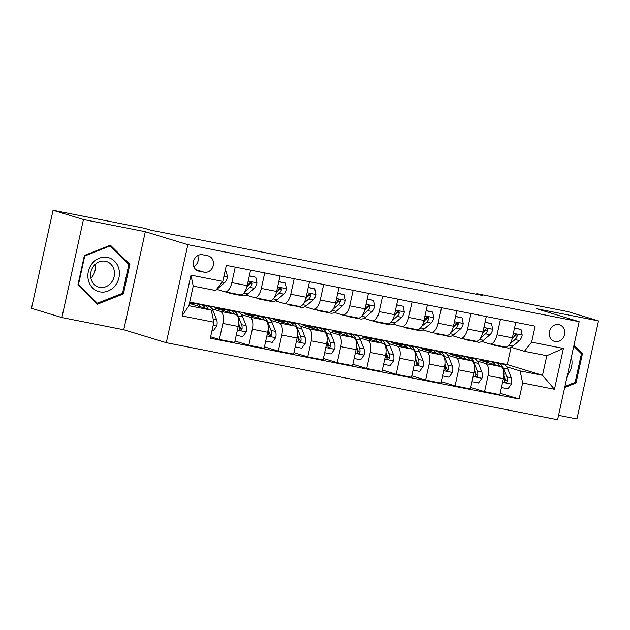 <?xml version="1.0" encoding="UTF-8"?>
<svg xmlns="http://www.w3.org/2000/svg" width="630" height="630" viewBox="0 0 630 630"><rect width="100%" height="100%" fill="white"/><g stroke="black" fill="none" stroke-linecap="round" stroke-linejoin="round"><path stroke-width="0.94" d="M558.841 324.6A8.686 7.678 106.9 0 0 549.525 331.215A8.686 7.678 106.9 0 0 554.447 341.389A8.686 7.678 106.9 0 0 555.109 341.555A8.686 7.678 106.9 0 0 564.425 334.94A8.686 7.678 106.9 0 0 559.511 324.765A8.686 7.678 106.9 0 0 558.841 324.6M558.566 415.327L576.946 418.95L598.5 320.914L568.118 311.653L476.776 293.675L476.634 294.305M166.296 342.704L557.597 419.722L579.159 321.686L187.85 244.668L166.296 342.704L123.756 329.75L145.317 231.706L83.436 219.531L61.882 317.567L123.756 329.75M61.882 317.567L31.5 308.314L53.054 210.278L83.436 219.531M53.054 210.278L144.396 228.257L150.476 230.107L482.848 295.525L476.776 293.675M198.986 271.183L204.175 272.207A8.418 7.442 106.9 0 0 213.2 265.797A8.418 7.442 106.9 0 0 208.428 255.938A8.418 7.442 106.9 0 0 207.782 255.78L202.6 254.756A8.418 7.442 106.9 0 0 193.575 261.166A8.418 7.442 106.9 0 0 198.34 271.026A8.418 7.442 106.9 0 0 198.986 271.183L197.71 270.798M213.838 322.206L182.015 315.945L190.984 275.137L222.807 281.405L215.618 290.517L193.221 286.114L188.913 305.715L211.31 310.125L213.838 322.206L210.31 338.239L519.112 399.018L500.181 393.254M189.717 302.077L507.26 364.581L542.501 375.315L546.816 355.706L524.42 351.304L531.61 342.184L535.138 326.151L226.335 265.372L222.807 281.405M531.61 342.184L563.433 348.445L554.463 389.253L522.64 382.985L519.112 399.018M598.5 320.914L536.618 308.731L579.159 321.686M145.317 231.706L187.85 244.668M524.42 351.304L511.229 347.287M500.448 319.323L497.038 334.829A10.86 5.064 101.1 0 1 490.085 344.004A10.86 5.064 101.1 0 1 489.849 343.948L481.769 341.484M470.98 313.527L467.578 329.025A10.86 5.064 101.1 0 1 460.617 338.208A10.86 5.064 101.1 0 1 460.38 338.145L452.301 335.688M441.52 307.724L438.11 323.229A10.86 5.064 101.1 0 1 431.148 332.404A10.86 5.064 101.1 0 1 430.92 332.349L422.832 329.884M412.051 301.927L408.642 317.433A10.86 5.064 101.1 0 1 401.688 326.608A10.86 5.064 101.1 0 1 401.452 326.545L393.364 324.088M382.583 296.124L379.181 311.63A10.86 5.064 101.1 0 1 372.22 320.804A10.86 5.064 101.1 0 1 371.983 320.749L363.904 318.284M353.123 290.328L349.713 305.834A10.86 5.064 101.1 0 1 342.752 315.008A10.86 5.064 101.1 0 1 342.523 314.945L334.435 312.488M323.655 284.524L320.245 300.03A10.86 5.064 101.1 0 1 313.291 309.204A10.86 5.064 101.1 0 1 313.055 309.149L304.967 306.684M294.186 278.728L290.776 294.234A10.86 5.064 101.1 0 1 283.823 303.408A10.86 5.064 101.1 0 1 283.587 303.345L275.507 300.888M264.726 272.924L261.316 288.43A10.86 5.064 101.1 0 1 254.355 297.604A10.86 5.064 101.1 0 1 254.126 297.549L246.039 295.084M235.258 267.128L231.848 282.634A10.86 5.064 101.1 0 1 224.886 291.808A10.86 5.064 101.1 0 1 224.658 291.745L216.586 289.288A20.774 9.678 101.1 0 0 218.287 288.091L217.633 287.957M507.26 364.581L511.04 347.382M189.41 303.455L211.31 310.125M189.504 303.022L194.331 303.967M212.003 308.818L220.343 311.354A10.86 5.064 101.1 0 1 222.878 323.434L219.35 339.468L210.625 336.806M223.792 309.771L214.641 307.968L235.667 314.37A10.86 5.064 101.1 0 1 238.195 326.45L234.675 342.484L219.35 339.468M241.471 314.614L249.811 317.158A10.86 5.064 101.1 0 1 252.346 329.238L248.818 345.264L234.99 341.05M253.26 315.567L244.109 313.772L265.135 320.174A10.86 5.064 101.1 0 1 267.663 332.254L264.143 348.28L248.818 345.264M270.932 320.418L279.279 322.954A10.86 5.064 101.1 0 1 281.807 335.034L278.287 351.067L264.458 346.854M282.728 321.371L273.577 319.567L294.604 325.97A10.86 5.064 101.1 0 1 297.132 338.05L293.604 354.084L278.287 351.067M300.4 326.214L308.747 328.758A10.86 5.064 101.1 0 1 311.275 340.838L307.747 356.863L293.919 352.65M312.189 327.167L303.046 325.371L324.064 331.774A10.86 5.064 101.1 0 1 326.6 343.854L323.072 359.88L307.747 356.863M329.868 332.01L338.208 334.554A10.86 5.064 101.1 0 1 340.743 346.634L337.215 362.667L323.387 358.454M341.657 332.971L332.506 331.167L353.532 337.57A10.86 5.064 101.1 0 1 356.06 349.65L352.54 365.683L337.215 362.667M359.328 337.814L367.676 340.357A10.86 5.064 101.1 0 1 370.204 352.438L366.684 368.463L352.855 364.25M371.125 338.767L361.974 336.963L383.001 343.374A10.86 5.064 101.1 0 1 385.529 355.454L382 371.48L366.684 368.463M388.797 343.61L397.144 346.154A10.86 5.064 101.1 0 1 399.672 358.234L396.144 374.267L382.315 370.054M400.593 344.571L391.443 342.767L412.461 349.17A10.86 5.064 101.1 0 1 414.997 361.25L411.469 377.283L396.144 374.267M418.265 349.414L426.605 351.957A10.86 5.064 101.1 0 1 429.14 364.038L425.612 380.063L411.784 375.85M430.054 350.367L420.903 348.563L441.929 354.974A10.86 5.064 101.1 0 1 444.457 367.054L440.937 383.079L425.612 380.063M447.725 355.21L456.073 357.753A10.86 5.064 101.1 0 1 458.601 369.834L455.08 385.867L441.252 381.654M459.522 356.17L450.371 354.367L471.397 360.769A10.86 5.064 101.1 0 1 473.925 372.85L470.405 388.883L455.08 385.867M477.194 361.014L485.541 363.557A10.86 5.064 101.1 0 1 488.069 375.637L484.549 391.663L470.712 387.45M488.99 361.966L479.84 360.163L500.858 366.573A10.86 5.064 101.1 0 1 503.394 378.646L499.866 394.679L484.549 391.663M506.662 366.81L520.112 370.912L542.501 375.315L554.463 389.253M250.582 270.144L247.173 285.65A10.86 5.064 101.1 0 1 240.211 294.824L224.886 291.808M280.043 275.94L276.633 291.446A10.86 5.064 101.1 0 1 269.679 300.62L254.355 297.604M309.511 281.744L306.101 297.25A10.86 5.064 101.1 0 1 299.148 306.424L283.823 303.408M338.979 287.54L335.57 303.046A10.86 5.064 101.1 0 1 328.608 312.22L313.291 309.204M368.44 293.344L365.038 308.85A10.86 5.064 101.1 0 1 358.076 318.024L342.752 315.008M397.908 299.14L394.498 314.646A10.86 5.064 101.1 0 1 387.544 323.82L372.22 320.804M427.376 304.944L423.966 320.45A10.86 5.064 101.1 0 1 417.005 329.624L401.688 326.608M456.837 310.74L453.435 326.245A10.86 5.064 101.1 0 1 446.473 335.42L431.148 332.404M486.305 316.543L482.895 332.041A10.86 5.064 101.1 0 1 475.941 341.224L460.617 338.208M522.64 382.985L520.112 370.912M515.773 322.339L512.363 337.845A10.86 5.064 101.1 0 1 505.402 347.02L490.085 344.004M193.221 286.114L190.984 275.137M188.913 305.715L182.015 315.945M563.433 348.445L546.816 355.706M193.851 266.726A8.418 7.442 106.9 0 0 197.726 255.607M97.398 304.219L123.393 293.934L129.882 264.411L110.384 245.172L84.388 255.457L77.9 284.981L97.398 304.219M564.685 387.497L575.993 383.024L582.482 353.493L574.001 345.13M128.008 263.836L129.882 264.411M121.952 293.501L123.393 293.934M580.6 352.926L582.482 353.493M574.552 382.583L575.993 383.024M225.052 271.183L226.343 271.443L227.532 277.2A7.198 3.355 101.1 0 1 224.816 282.5L218.287 288.091M226.343 271.443L225.083 271.058M212.003 330.537L213.294 330.789L216.814 325.954A7.198 3.355 -78.9 0 0 216.625 319.772L213.216 311.157A20.774 9.678 -78.9 0 0 208.404 306.172L203.923 305.29A20.774 9.678 -78.9 0 0 202.466 305.243M200.419 306.81A20.774 9.678 -78.9 0 0 196.615 303.857A20.774 9.678 -78.9 0 0 192.953 304.534M208.262 309.196A20.774 9.678 -78.9 0 0 203.923 305.29M196.615 303.857L201.096 304.739A20.774 9.678 101.1 0 1 205.246 308.283M232.777 293.359A20.774 9.678 101.1 0 1 230.588 293.446A20.774 9.678 101.1 0 1 228.588 292.533M249.299 275.956L255.804 277.239L257.001 283.004A7.198 3.355 101.1 0 1 254.284 288.296L247.755 293.887A20.774 9.678 101.1 0 1 242.369 295.769L237.896 294.887A20.774 9.678 -78.9 0 0 240.085 294.801M255.804 277.239L249.338 275.798M237.258 294.241A20.774 9.678 101.1 0 1 235.061 294.328L230.588 293.446M236.526 294.383A20.774 9.678 -78.9 0 0 237.896 294.887M244.81 291.698L249.803 287.414A7.198 3.355 -78.9 0 0 251.929 284.059L251.953 283.043L250.858 282.216L249.102 283.508A7.198 3.355 101.1 0 1 246.976 286.863L246.834 286.981M251.929 284.059L250.181 283.531A3.662 1.709 101.1 0 1 249.575 284.272L248.094 285.54M262.245 299.155A20.774 9.678 101.1 0 1 260.048 299.25A20.774 9.678 101.1 0 1 258.056 298.336M278.767 281.76L285.272 283.035L286.461 288.8A7.198 3.355 101.1 0 1 283.752 294.1L277.224 299.691A20.774 9.678 101.1 0 1 271.837 301.565L267.356 300.683A20.774 9.678 -78.9 0 0 269.545 300.597M285.272 283.035L278.799 281.594M266.718 300.037A20.774 9.678 101.1 0 1 264.529 300.132L260.048 299.25M265.986 300.179A20.774 9.678 -78.9 0 0 267.356 300.683M274.278 297.494L279.271 293.218A7.198 3.355 -78.9 0 0 281.397 289.863L281.413 288.839L280.602 288.067L279.358 288.288L278.57 289.304A7.198 3.355 101.1 0 1 276.444 292.659L276.302 292.777M281.397 289.863L279.649 289.327A3.662 1.709 101.1 0 1 279.035 290.076L277.554 291.336M291.706 304.959A20.774 9.678 101.1 0 1 289.517 305.046A20.774 9.678 101.1 0 1 287.524 304.132M308.235 287.556L314.74 288.839L315.929 294.604A7.198 3.355 101.1 0 1 313.212 299.896L306.692 305.487A20.774 9.678 101.1 0 1 301.305 307.369L296.825 306.487A20.774 9.678 -78.9 0 0 299.014 306.4M314.74 288.839L308.267 287.398M296.187 305.841A20.774 9.678 101.1 0 1 293.997 305.928L289.517 305.046M295.454 305.983A20.774 9.678 -78.9 0 0 296.825 306.487M303.739 303.298L308.739 299.014A7.198 3.355 -78.9 0 0 310.866 295.659L310.881 294.643L309.787 293.816L308.038 295.108A7.198 3.355 101.1 0 1 305.904 298.462L305.77 298.581M310.866 295.659L309.117 295.131A3.662 1.709 101.1 0 1 308.503 295.872L307.023 297.139M236.25 335.31L242.755 336.593L246.283 331.758A7.198 3.355 -78.9 0 0 246.086 325.576L242.684 316.961A20.774 9.678 -78.9 0 0 237.872 311.976L233.391 311.094A20.774 9.678 -78.9 0 0 231.934 311.039M229.887 312.614A20.774 9.678 -78.9 0 0 226.083 309.653A20.774 9.678 -78.9 0 0 222.414 310.338M238.628 323.749L238.778 324.135A7.198 3.355 101.1 0 1 239.258 328.285L240.337 330.167L241.534 329.931L242.085 328.844A7.198 3.355 -78.9 0 0 241.605 324.694L238.203 316.079A20.774 9.678 -78.9 0 0 233.391 311.094M226.083 309.653L230.564 310.535A20.774 9.678 101.1 0 1 234.707 314.079M238.644 323.599L240.109 327.309A3.662 1.709 101.1 0 1 240.337 328.309L242.085 328.844M265.718 341.113L272.223 342.389L275.743 337.554A7.198 3.355 -78.9 0 0 275.554 331.372L272.152 322.757A20.774 9.678 -78.9 0 0 267.333 317.772L262.86 316.89A20.774 9.678 -78.9 0 0 261.395 316.843M259.355 318.41A20.774 9.678 -78.9 0 0 255.552 315.457A20.774 9.678 -78.9 0 0 251.882 316.134M268.096 329.553L268.246 329.939A7.198 3.355 101.1 0 1 268.726 334.081L269.223 335.601L270.081 336.018L271.002 335.727L271.554 334.64A7.198 3.355 -78.9 0 0 271.073 330.49L267.671 321.875A20.774 9.678 -78.9 0 0 262.86 316.89M255.552 315.457L260.025 316.331A20.774 9.678 101.1 0 1 264.175 319.882M268.104 329.395L269.577 333.113A3.662 1.709 101.1 0 1 269.805 334.113L271.554 334.64M295.186 346.909L301.691 348.193L305.211 343.358A7.198 3.355 -78.9 0 0 305.022 337.176L301.613 328.561A20.774 9.678 -78.9 0 0 296.801 323.576L292.32 322.694A20.774 9.678 -78.9 0 0 290.863 322.639M288.823 324.214A20.774 9.678 -78.9 0 0 285.012 321.253A20.774 9.678 -78.9 0 0 281.35 321.938M297.557 335.349L297.714 335.735A7.198 3.355 101.1 0 1 298.187 339.885L299.274 341.767L300.463 341.531L301.022 340.444A7.198 3.355 -78.9 0 0 300.541 336.294L297.139 327.679A20.774 9.678 -78.9 0 0 292.32 322.694M285.012 321.253L289.493 322.135A20.774 9.678 101.1 0 1 293.643 325.678M297.573 335.199L299.037 338.909A3.662 1.709 101.1 0 1 299.274 339.909L301.022 340.444M321.174 310.755A20.774 9.678 101.1 0 1 318.985 310.85A20.774 9.678 101.1 0 1 316.992 309.936M337.696 293.359L344.208 294.635L345.398 300.4A7.198 3.355 101.1 0 1 342.681 305.7L336.152 311.291A20.774 9.678 101.1 0 1 330.766 313.165L326.293 312.283A20.774 9.678 -78.9 0 0 328.482 312.197M344.208 294.635L337.735 293.194M325.655 311.637A20.774 9.678 101.1 0 1 323.458 311.732L318.985 310.85M324.923 311.779A20.774 9.678 -78.9 0 0 326.293 312.283M333.207 309.094L338.2 304.818A7.198 3.355 -78.9 0 0 340.334 301.463L340.35 300.439L339.531 299.667L338.294 299.888L337.499 300.904A7.198 3.355 101.1 0 1 335.373 304.259L335.231 304.377M340.334 301.463L338.586 300.927A3.662 1.709 101.1 0 1 337.971 301.675L336.491 302.935M324.647 352.713L331.152 353.989L334.68 349.154A7.198 3.355 -78.9 0 0 334.483 342.972L331.081 334.357A20.774 9.678 -78.9 0 0 326.269 329.372L321.788 328.49A20.774 9.678 -78.9 0 0 320.331 328.443M318.284 330.01A20.774 9.678 -78.9 0 0 314.48 327.057A20.774 9.678 -78.9 0 0 310.81 327.734M327.025 341.153L327.175 341.539A7.198 3.355 101.1 0 1 327.655 345.681L328.151 347.201L329.01 347.618L329.931 347.327L330.482 346.24A7.198 3.355 -78.9 0 0 330.01 342.09L326.6 333.475A20.774 9.678 -78.9 0 0 321.788 328.49M314.48 327.057L318.961 327.931A20.774 9.678 101.1 0 1 323.103 331.482M327.041 340.995L328.506 344.712A3.662 1.709 101.1 0 1 328.734 345.705L330.482 346.24M118.81 268.624A17.648 15.6 106.9 0 0 99.264 258.198A17.648 15.6 106.9 0 0 88.483 280.626A17.648 15.6 106.9 0 0 108.029 291.044A17.648 15.6 106.9 0 0 118.81 268.624M114.022 269.742A13.364 11.812 106.9 0 0 106.438 261.505A13.364 11.812 106.9 0 0 94.311 265.34A13.364 11.812 106.9 0 0 91.059 278.83A13.364 11.812 106.9 0 0 98.65 287.067A13.364 11.812 106.9 0 0 110.778 283.232A13.364 11.812 106.9 0 0 114.022 269.742M97.359 303.227L78.466 284.587L84.751 255.985L109.943 246.015L128.835 264.655L122.543 293.265L97.359 303.227L95.965 302.802M78.018 284.453L78.466 284.587M84.302 255.843L84.751 255.985M108.982 245.724L109.943 246.015M90.901 278.153A13.364 11.812 106.9 0 0 95.035 264.584M567.386 375.212A17.648 15.6 106.9 0 0 571.316 357.36M573.773 346.185L581.435 353.745L575.143 382.347L564.929 386.387M350.642 316.559A20.774 9.678 101.1 0 1 348.445 316.646A20.774 9.678 101.1 0 1 346.453 315.732M367.164 299.155L373.669 300.439L374.866 306.204A7.198 3.355 101.1 0 1 372.149 311.496L365.62 317.087A20.774 9.678 101.1 0 1 360.234 318.969L355.753 318.087A20.774 9.678 -78.9 0 0 357.95 318M373.669 300.439L367.203 298.998M355.115 317.441A20.774 9.678 101.1 0 1 352.926 317.528L348.445 316.646M354.383 317.583A20.774 9.678 -78.9 0 0 355.753 318.087M362.675 314.898L367.668 310.614A7.198 3.355 -78.9 0 0 369.794 307.259L369.818 306.243L368.723 305.416L366.967 306.708A7.198 3.355 101.1 0 1 364.841 310.062L364.699 310.18M369.794 307.259L368.046 306.731A3.662 1.709 101.1 0 1 367.432 307.471L365.959 308.739M380.103 322.355A20.774 9.678 101.1 0 1 377.913 322.45A20.774 9.678 101.1 0 1 375.921 321.536M396.632 304.959L403.137 306.235L404.326 312A7.198 3.355 101.1 0 1 401.609 317.3L395.089 322.891A20.774 9.678 101.1 0 1 389.702 324.765L385.221 323.883A20.774 9.678 -78.9 0 0 387.411 323.796M403.137 306.235L396.664 304.794M384.584 323.237A20.774 9.678 101.1 0 1 382.394 323.332L377.913 322.45M383.851 323.379A20.774 9.678 -78.9 0 0 385.221 323.883M392.136 320.694L397.136 316.418A7.198 3.355 -78.9 0 0 399.262 313.063L399.278 312.039L398.191 311.212L396.435 312.504A7.198 3.355 101.1 0 1 394.309 315.858L394.167 315.976M399.262 313.063L397.514 312.527A3.662 1.709 101.1 0 1 396.9 313.275L395.419 314.535M409.571 328.159A20.774 9.678 101.1 0 1 407.382 328.246A20.774 9.678 101.1 0 1 405.389 327.332M426.093 310.755L432.605 312.039L433.794 317.803A7.198 3.355 101.1 0 1 431.077 323.095L424.549 328.687A20.774 9.678 101.1 0 1 419.17 330.569L414.69 329.687A20.774 9.678 -78.9 0 0 416.879 329.6M432.605 312.039L426.132 310.598M414.052 329.041A20.774 9.678 101.1 0 1 411.863 329.128L407.382 328.246M413.319 329.183A20.774 9.678 -78.9 0 0 414.69 329.687M421.604 326.49L426.597 322.214A7.198 3.355 -78.9 0 0 428.731 318.859L428.747 317.843L427.652 317.016L425.904 318.308A7.198 3.355 101.1 0 1 423.769 321.662L423.628 321.78M428.731 318.859L426.983 318.331A3.662 1.709 101.1 0 1 426.368 319.071L424.888 320.339M439.039 333.955A20.774 9.678 101.1 0 1 436.85 334.05A20.774 9.678 101.1 0 1 434.85 333.136M455.561 316.559L462.066 317.835L463.263 323.599A7.198 3.355 101.1 0 1 460.546 328.899L454.017 334.491A20.774 9.678 101.1 0 1 448.631 336.365L444.15 335.483A20.774 9.678 -78.9 0 0 446.347 335.396M462.066 317.835L455.6 316.394M443.512 334.837A20.774 9.678 101.1 0 1 441.323 334.932L436.85 334.05M442.788 334.979A20.774 9.678 -78.9 0 0 444.15 335.483M451.072 332.293L456.065 328.017A7.198 3.355 -78.9 0 0 458.191 324.663L458.215 323.639L457.12 322.812L455.364 324.103A7.198 3.355 101.1 0 1 453.238 327.458L453.096 327.576M458.191 324.663L456.443 324.127A3.662 1.709 101.1 0 1 455.837 324.867L454.356 326.135M468.499 339.759A20.774 9.678 101.1 0 1 466.31 339.846A20.774 9.678 101.1 0 1 464.318 338.932M485.029 322.355L491.534 323.639L492.723 329.403A7.198 3.355 101.1 0 1 490.014 334.695L483.486 340.287A20.774 9.678 101.1 0 1 478.099 342.169L473.618 341.287A20.774 9.678 -78.9 0 0 475.808 341.192M491.534 323.639L485.061 322.198M472.98 340.641A20.774 9.678 101.1 0 1 470.791 340.728L466.31 339.846M472.248 340.783A20.774 9.678 -78.9 0 0 473.618 341.287M480.54 338.089L485.533 333.813A7.198 3.355 -78.9 0 0 487.659 330.459L487.675 329.443L486.588 328.616L484.832 329.907A7.198 3.355 101.1 0 1 482.706 333.262L482.564 333.38M487.659 330.459L485.911 329.931A3.662 1.709 101.1 0 1 485.297 330.671L483.816 331.939M354.115 358.509L360.62 359.793L364.14 354.958A7.198 3.355 -78.9 0 0 363.951 348.776L360.549 340.161A20.774 9.678 -78.9 0 0 355.73 335.176L351.257 334.294A20.774 9.678 -78.9 0 0 349.792 334.239M347.752 335.814A20.774 9.678 -78.9 0 0 343.948 332.853A20.774 9.678 -78.9 0 0 340.279 333.538M356.493 346.949L356.643 347.335A7.198 3.355 101.1 0 1 357.123 351.485L358.202 353.367L359.399 353.131L359.95 352.044A7.198 3.355 -78.9 0 0 359.47 347.894L356.068 339.279A20.774 9.678 -78.9 0 0 351.257 334.294M343.948 332.853L348.429 333.735A20.774 9.678 101.1 0 1 352.572 337.278M356.509 346.799L357.974 350.508A3.662 1.709 101.1 0 1 358.202 351.509L359.95 352.044M383.583 364.313L390.088 365.589L393.608 360.754A7.198 3.355 -78.9 0 0 393.419 354.572L390.017 345.957A20.774 9.678 -78.9 0 0 385.198 340.972L380.717 340.09A20.774 9.678 -78.9 0 0 379.26 340.043M377.22 341.61A20.774 9.678 -78.9 0 0 373.409 338.649A20.774 9.678 -78.9 0 0 369.747 339.334M385.954 352.753L386.111 353.139A7.198 3.355 101.1 0 1 386.592 357.281L387.08 358.801L387.946 359.218L388.86 358.927L389.419 357.84A7.198 3.355 -78.9 0 0 388.938 353.69L385.536 345.075A20.774 9.678 -78.9 0 0 380.717 340.09M373.409 338.649L377.89 339.531A20.774 9.678 101.1 0 1 382.04 343.082M385.969 352.595L387.442 356.312A3.662 1.709 101.1 0 1 387.67 357.305L389.419 357.84M413.044 370.109L419.556 371.393L423.077 366.558A7.198 3.355 -78.9 0 0 422.88 360.376L419.478 351.76A20.774 9.678 -78.9 0 0 414.666 346.776L410.185 345.894A20.774 9.678 -78.9 0 0 408.728 345.839M406.681 347.413A20.774 9.678 -78.9 0 0 402.877 344.452A20.774 9.678 -78.9 0 0 399.215 345.138M415.422 358.549L415.572 358.935A7.198 3.355 101.1 0 1 416.052 363.085L417.139 364.967L418.328 364.731L418.887 363.644A7.198 3.355 -78.9 0 0 418.407 359.494L414.997 350.878A20.774 9.678 -78.9 0 0 410.185 345.894M402.877 344.452L407.358 345.334A20.774 9.678 101.1 0 1 411.508 348.878M415.438 358.399L416.902 362.108A3.662 1.709 101.1 0 1 417.131 363.108L418.887 363.644M442.512 375.913L449.017 377.189L452.537 372.354A7.198 3.355 -78.9 0 0 452.348 366.172L448.946 357.557A20.774 9.678 -78.9 0 0 444.134 352.572L439.653 351.69A20.774 9.678 -78.9 0 0 438.197 351.642M436.149 353.209A20.774 9.678 -78.9 0 0 432.345 350.248A20.774 9.678 -78.9 0 0 428.676 350.934M444.89 364.353L445.04 364.738A7.198 3.355 101.1 0 1 445.52 368.881L446.016 370.401L446.875 370.818L447.796 370.527L448.347 369.44A7.198 3.355 -78.9 0 0 447.867 365.29L444.465 356.675A20.774 9.678 -78.9 0 0 439.653 351.69M432.345 350.248L436.826 351.13A20.774 9.678 101.1 0 1 440.969 354.682M444.906 364.195L446.371 367.904A3.662 1.709 101.1 0 1 446.599 368.904L448.347 369.44M471.98 381.709L478.485 382.993L482.005 378.157A7.198 3.355 -78.9 0 0 481.816 371.976L478.414 363.36A20.774 9.678 -78.9 0 0 473.595 358.375L469.122 357.493A20.774 9.678 -78.9 0 0 467.657 357.438M465.617 359.013A20.774 9.678 -78.9 0 0 461.814 356.052A20.774 9.678 -78.9 0 0 458.144 356.738M474.358 370.149L474.508 370.534A7.198 3.355 101.1 0 1 474.988 374.685L475.477 376.197L476.343 376.614L477.264 376.323L477.816 375.244A7.198 3.355 -78.9 0 0 477.335 371.094L473.933 362.478A20.774 9.678 -78.9 0 0 469.122 357.493M461.814 356.052L466.287 356.934A20.774 9.678 101.1 0 1 470.437 360.478M474.366 369.991L475.839 373.708A3.662 1.709 101.1 0 1 476.067 374.708L477.816 375.244M497.968 345.555A20.774 9.678 101.1 0 1 495.778 345.649A20.774 9.678 101.1 0 1 493.786 344.736M514.497 328.159L521.002 329.435L522.191 335.199A7.198 3.355 101.1 0 1 519.474 340.499L512.946 346.083A20.774 9.678 101.1 0 1 507.567 347.965L503.087 347.083A20.774 9.678 -78.9 0 0 505.276 346.996M521.002 329.435L514.529 327.994M502.449 346.437A20.774 9.678 101.1 0 1 500.259 346.531L495.778 345.649M501.716 346.579A20.774 9.678 -78.9 0 0 503.087 347.083M510.001 343.893L515.001 339.617A7.198 3.355 -78.9 0 0 517.128 336.262L517.143 335.239L516.049 334.412L514.301 335.703A7.198 3.355 101.1 0 1 512.166 339.058L512.025 339.176M517.128 336.262L515.379 335.727A3.662 1.709 101.1 0 1 514.765 336.467L513.285 337.735M501.441 387.505L507.953 388.789L511.473 383.953A7.198 3.355 -78.9 0 0 511.284 377.772L507.874 369.156A20.774 9.678 -78.9 0 0 503.063 364.171L498.582 363.289A20.774 9.678 -78.9 0 0 497.125 363.242M495.085 364.809A20.774 9.678 -78.9 0 0 491.274 361.848A20.774 9.678 -78.9 0 0 487.612 362.534M503.819 375.952L503.976 376.338A7.198 3.355 101.1 0 1 504.449 380.481L504.945 382L505.811 382.418L506.725 382.127L507.284 381.04A7.198 3.355 -78.9 0 0 506.803 376.89L503.401 368.274A20.774 9.678 -78.9 0 0 498.582 363.289M491.274 361.848L495.755 362.73A20.774 9.678 101.1 0 1 499.905 366.274M503.835 375.795L505.299 379.504A3.662 1.709 101.1 0 1 505.536 380.504L507.284 381.04M235.667 314.37L220.343 311.354M265.135 320.174L249.811 317.158M294.604 325.97L279.279 322.954M324.064 331.774L308.747 328.758M353.532 337.57L338.208 334.554M383.001 343.374L367.676 340.357M412.461 349.17L397.144 346.154M441.929 354.974L426.605 351.957M471.397 360.769L456.073 357.753M500.858 366.573L485.541 363.557M238.195 326.45L222.878 323.434M247.173 285.65L231.848 282.634M276.633 291.446L261.316 288.43M267.663 332.254L252.346 329.238M306.101 297.25L290.776 294.234M297.132 338.05L281.807 335.034M335.57 303.046L320.245 300.03M326.6 343.854L311.275 340.838M365.038 308.85L349.713 305.834M356.06 349.65L340.743 346.634M394.498 314.646L379.181 311.63M385.529 355.454L370.204 352.438M423.966 320.45L408.642 317.433M414.997 361.25L399.672 358.234M453.435 326.245L438.11 323.229M444.457 367.054L429.14 364.038M482.895 332.041L467.578 329.025M473.925 372.85L458.601 369.834M512.363 337.845L497.038 334.829M503.394 378.646L488.069 375.637M195.938 269.695L204.175 272.207M227.501 277.058L223.918 276.349M224.816 282.5L222.327 282.012M213.145 325.371L216.728 326.08M211.452 310.81L213.216 311.157M213.184 319.103L216.625 319.772M256.969 282.862L248.165 281.122M247.755 293.887L243.771 293.107M254.284 288.296L249.803 287.414M286.437 288.658L277.633 286.926M277.224 299.691L273.231 298.904M283.752 294.1L279.271 293.218M315.898 294.462L307.093 292.722M306.692 305.487L302.699 304.7M313.212 299.896L308.739 299.014M237.384 330.144L246.188 331.876M238.203 316.079L242.684 316.961M241.605 324.694L246.086 325.576M266.852 335.947L275.656 337.68M267.671 321.875L272.152 322.757M271.073 330.49L275.554 331.372M296.32 341.743L305.125 343.476M297.139 327.679L301.613 328.561M300.541 336.294L305.022 337.176M345.366 300.258L336.562 298.525M336.152 311.291L332.168 310.503M342.681 305.7L338.2 304.818M325.789 347.547L334.593 349.28M326.6 333.475L331.081 334.357M330.01 342.09L334.483 342.972M374.834 306.054L366.03 304.322M365.62 317.087L361.636 316.299M372.149 311.496L367.668 310.614M404.302 311.858L395.49 310.125M395.089 322.891L391.096 322.103M401.609 317.3L397.136 316.418M433.763 317.654L424.959 315.921M424.549 328.687L420.564 327.899M431.077 323.095L426.597 322.214M463.231 323.458L454.427 321.725M454.017 334.491L450.033 333.703M460.546 328.899L456.065 328.017M492.699 329.254L483.895 327.521M483.486 340.287L479.493 339.499M490.014 334.695L485.533 333.813M355.249 353.343L364.053 355.076M356.068 339.279L360.549 340.161M359.47 347.894L363.951 348.776M384.717 359.139L393.522 360.88M385.536 345.075L390.017 345.957M388.938 353.69L393.419 354.572M414.186 364.943L422.99 366.676M414.997 350.878L419.478 351.76M418.407 359.494L422.88 360.376M443.646 370.739L452.45 372.472M444.465 356.675L448.946 357.557M447.867 365.29L452.348 366.172M473.114 376.543L481.918 378.276M473.933 362.478L478.414 363.36M477.335 371.094L481.816 371.976M522.16 335.058L513.356 333.325M512.946 346.083L508.961 345.303M519.474 340.499L515.001 339.617M502.583 382.339L511.387 384.072M503.401 368.274L507.874 369.156M506.803 376.89L511.284 377.772"/></g></svg>
